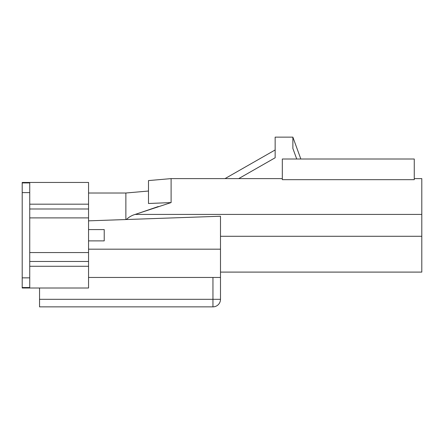 <?xml version="1.0" encoding="UTF-8"?>
<svg xmlns="http://www.w3.org/2000/svg" width="444" height="444" viewBox="0 0 444 444"><rect width="100%" height="100%" fill="white"/><g stroke="black" fill="none" stroke-linecap="round" stroke-linejoin="round"><path stroke-width="0.67" d="M88.55 277.456L220.49 277.456L220.49 216.239L88.55 220.846M88.55 229.576L104.218 229.576L104.218 240.887L88.55 240.887M148.49 180.586L171.107 178.61L148.49 180.586L148.49 203.496L171.107 202.581L171.107 178.61L282.317 178.61M414.263 178.61L421.8 178.61L421.8 272.1L220.49 272.1M88.55 252.575L29.737 252.575L29.737 182.928L22.2 182.928L22.2 182.456L88.55 182.456L88.55 288.012L22.2 288.012L22.2 287.534L29.737 287.534L29.737 266.283L88.55 266.283M29.737 252.575L29.737 266.283M29.737 277.855L22.2 277.855L22.2 182.928M22.2 277.855L22.2 287.534M88.55 193.012L125.868 193.012L148.49 191.031L125.868 193.012L125.868 219.541M220.49 277.456L220.49 299.317A7.537 7.537 0 0 1 212.954 306.86L39.544 306.86L39.544 288.012M171.107 202.581L135.137 214.424C131.768 215.412 128.849 217.11 126.379 219.525M282.317 179.676L414.263 179.676L414.263 159.008L282.317 159.008L282.317 179.676M135.248 214.424L158.292 206.538M296.714 159.008L292.874 148.451L292.874 137.141L275.152 137.141L275.152 157.775L238.694 178.61M300.832 159.008L292.874 137.141M225.014 178.61L275.152 149.961L275.152 157.775M220.49 299.317L39.544 299.317M88.55 249.178L220.49 249.178M29.737 192.613L22.2 192.613M88.55 261.472L29.737 261.472M29.737 217.893L88.55 217.893M88.55 208.991L29.737 208.991M29.737 204.179L88.55 204.179M212.954 277.456L212.954 306.86M220.49 236.286L421.8 236.286M135.137 214.424L421.8 214.424"/></g></svg>
